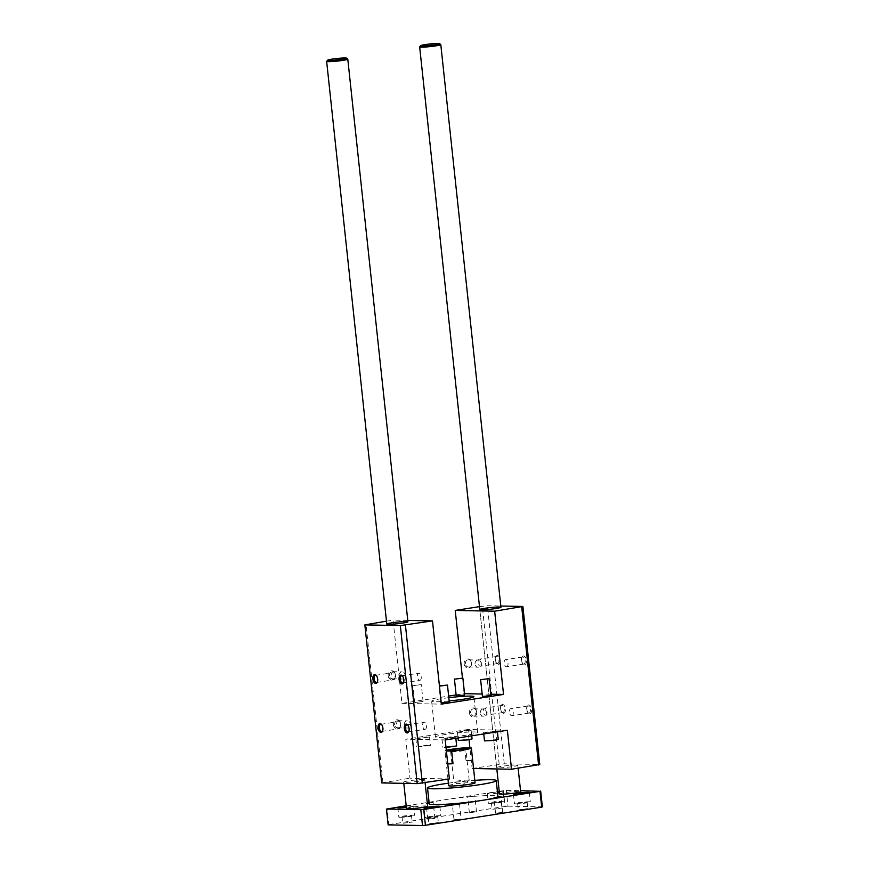 <?xml version="1.0" encoding="UTF-8"?>
<svg xmlns="http://www.w3.org/2000/svg" width="869" height="869" viewBox="0 0 869 869"><rect width="100%" height="100%" fill="white"/><g stroke="black" fill="none" stroke-linecap="round" stroke-linejoin="round"><path stroke-width="0.65" stroke-dasharray="4.34 3.26" d="M482.414 696.373L490.866 695.461M441.256 702.956L449.273 701.956M456.225 695.852L464.676 694.95M413.481 685.598L421.291 684.587L413.481 685.598M415.284 702.456L423.094 701.446L415.284 702.456M456.649 745.928L449.718 746.123L442.908 747.394L446.014 747.514M443.06 739.139L455.747 737.499L448.817 737.694L443.06 739.139M472.052 738.922L458.311 740.388M458.474 732.132L471.15 730.492L464.22 730.688L458.474 732.132M498.241 739.432L484.5 740.899M484.652 732.643L497.34 731.003L490.409 731.198L484.652 732.643M417.783 747.058L430.459 745.417L423.54 745.613L417.783 747.058M416.881 738.628L429.558 736.988L422.638 737.184L416.881 738.628M393.385 724.844A4.464 3.791 91.1 0 0 399.436 727.798A4.464 3.791 91.1 0 0 398.61 720.129A4.464 3.791 91.1 0 0 393.385 724.844M394.591 724.735A3.585 3.041 -88.9 0 1 397.676 720.683A3.585 3.041 -88.9 0 1 400.652 724.333A3.585 3.041 -88.9 0 1 397.535 727.853A3.585 3.041 -88.9 0 1 394.591 724.735M404.259 724.931A3.585 3.041 -88.9 0 1 407.355 720.868A3.585 3.041 -88.9 0 1 410.32 724.518A3.585 3.041 -88.9 0 1 407.213 728.048A3.585 3.041 -88.9 0 1 404.259 724.931M469.412 712.982A4.464 3.791 91.1 0 0 475.462 715.937A4.464 3.791 91.1 0 0 474.637 708.268A4.464 3.791 91.1 0 0 469.412 712.982M470.618 712.873A3.585 3.041 -88.9 0 1 473.703 708.822A3.585 3.041 -88.9 0 1 476.679 712.461A3.585 3.041 -88.9 0 1 473.562 715.991A3.585 3.041 -88.9 0 1 470.618 712.873M480.285 713.069A3.585 3.041 -88.9 0 1 483.381 709.006A3.585 3.041 -88.9 0 1 486.347 712.656A3.585 3.041 -88.9 0 1 483.24 716.175A3.585 3.041 -88.9 0 1 480.285 713.069M464.176 663.981A4.464 3.791 91.1 0 0 470.227 666.936A4.464 3.791 91.1 0 0 469.401 659.278A4.464 3.791 91.1 0 0 464.176 663.981M465.382 663.883A3.585 3.041 -88.9 0 1 468.467 659.821A3.585 3.041 -88.9 0 1 471.443 663.471A3.585 3.041 -88.9 0 1 468.326 666.99A3.585 3.041 -88.9 0 1 465.382 663.883M475.05 664.068A3.585 3.041 -88.9 0 1 478.146 660.016A3.585 3.041 -88.9 0 1 481.111 663.655A3.585 3.041 -88.9 0 1 478.004 667.186A3.585 3.041 -88.9 0 1 475.05 664.068M388.15 675.854A4.464 3.791 91.1 0 0 394.2 678.808A4.464 3.791 91.1 0 0 393.375 671.14A4.464 3.791 91.1 0 0 388.15 675.854M389.355 675.745A3.585 3.041 -88.9 0 1 392.44 671.694A3.585 3.041 -88.9 0 1 395.417 675.332A3.585 3.041 -88.9 0 1 392.299 678.863A3.585 3.041 -88.9 0 1 389.355 675.745M399.023 675.941A3.585 3.041 -88.9 0 1 402.119 671.878A3.585 3.041 -88.9 0 1 405.084 675.528A3.585 3.041 -88.9 0 1 401.978 679.047A3.585 3.041 -88.9 0 1 399.023 675.941M511.722 715.752A3.585 1.879 -98.9 0 0 511.895 715.741A3.585 1.879 -98.9 0 0 513.199 711.907A3.585 1.879 -98.9 0 0 510.787 708.659A3.585 1.879 -98.9 0 0 509.462 712.33A3.585 1.879 -98.9 0 0 511.722 715.752M529.699 713.829A4.464 2.335 -98.9 0 0 531.252 707.822A4.464 2.335 -98.9 0 0 527.266 706.149A4.464 2.335 -98.9 0 0 528.352 713.101A4.464 2.335 -98.9 0 0 529.699 713.829M528.873 713.08A3.585 1.879 -98.9 0 0 529.047 713.069A3.585 1.879 -98.9 0 0 530.351 709.234A3.585 1.879 -98.9 0 0 527.939 705.976A3.585 1.879 -98.9 0 0 526.907 706.91A3.585 1.879 -98.9 0 0 527.787 712.493A3.585 1.879 -98.9 0 0 528.873 713.08M485.532 715.241A3.585 1.879 -98.9 0 0 485.706 715.23A3.585 1.879 -98.9 0 0 487.009 711.396A3.585 1.879 -98.9 0 0 484.598 708.137A3.585 1.879 -98.9 0 0 483.273 711.809A3.585 1.879 -98.9 0 0 485.532 715.241M503.52 713.319A4.464 2.335 -98.9 0 0 505.063 707.301A4.464 2.335 -98.9 0 0 501.076 705.639A4.464 2.335 -98.9 0 0 502.163 712.591A4.464 2.335 -98.9 0 0 503.52 713.319M502.684 712.569A3.585 1.879 -98.9 0 0 502.858 712.558A3.585 1.879 -98.9 0 0 504.161 708.724A3.585 1.879 -98.9 0 0 501.75 705.465A3.585 1.879 -98.9 0 0 500.729 706.399A3.585 1.879 -98.9 0 0 501.598 711.983A3.585 1.879 -98.9 0 0 502.684 712.569M480.296 666.251A3.585 1.879 -98.9 0 0 480.47 666.241A3.585 1.879 -98.9 0 0 481.774 662.406A3.585 1.879 -98.9 0 0 479.362 659.147A3.585 1.879 -98.9 0 0 478.037 662.819A3.585 1.879 -98.9 0 0 480.296 666.251M498.274 664.329A4.464 2.335 -98.9 0 0 499.827 658.311A4.464 2.335 -98.9 0 0 495.841 656.649A4.464 2.335 -98.9 0 0 496.927 663.601A4.464 2.335 -98.9 0 0 498.274 664.329M497.448 663.568A3.585 1.879 -98.9 0 0 497.622 663.558A3.585 1.879 -98.9 0 0 498.925 659.723A3.585 1.879 -98.9 0 0 496.514 656.475A3.585 1.879 -98.9 0 0 495.493 657.399A3.585 1.879 -98.9 0 0 496.362 662.982A3.585 1.879 -98.9 0 0 497.448 663.568M506.486 666.762A3.585 1.879 -98.9 0 0 506.66 666.751A3.585 1.879 -98.9 0 0 507.963 662.917A3.585 1.879 -98.9 0 0 505.552 659.658A3.585 1.879 -98.9 0 0 504.226 663.329A3.585 1.879 -98.9 0 0 506.486 666.762M524.463 664.839A4.464 2.335 -98.9 0 0 526.017 658.821A4.464 2.335 -98.9 0 0 522.03 657.16A4.464 2.335 -98.9 0 0 523.116 664.112A4.464 2.335 -98.9 0 0 524.463 664.839M523.638 664.079A3.585 1.879 -98.9 0 0 523.811 664.068A3.585 1.879 -98.9 0 0 525.115 660.234A3.585 1.879 -98.9 0 0 522.703 656.986A3.585 1.879 -98.9 0 0 521.672 657.909A3.585 1.879 -98.9 0 0 522.551 663.503A3.585 1.879 -98.9 0 0 523.638 664.079M424.963 729.297A3.585 1.879 -98.9 0 0 425.137 729.287A3.585 1.879 -98.9 0 0 426.44 725.452A3.585 1.879 -98.9 0 0 424.029 722.193A3.585 1.879 -98.9 0 0 422.703 725.865A3.585 1.879 -98.9 0 0 424.963 729.297M408.832 731.361A3.585 1.879 -98.9 0 0 409.017 731.035A3.585 1.879 -98.9 0 0 408.137 725.441A3.585 1.879 -98.9 0 0 407.865 725.191M398.773 728.787A3.585 1.879 -98.9 0 0 398.947 728.776A3.585 1.879 -98.9 0 0 400.251 724.942A3.585 1.879 -98.9 0 0 397.839 721.683A3.585 1.879 -98.9 0 0 396.514 725.354A3.585 1.879 -98.9 0 0 398.773 728.787M382.642 730.851A3.585 1.879 -98.9 0 0 382.827 730.525A3.585 1.879 -98.9 0 0 381.958 724.931A3.585 1.879 -98.9 0 0 381.676 724.681M393.538 679.786A3.585 1.879 -98.9 0 0 393.711 679.775A3.585 1.879 -98.9 0 0 395.015 675.941A3.585 1.879 -98.9 0 0 392.603 672.693A3.585 1.879 -98.9 0 0 391.278 676.364A3.585 1.879 -98.9 0 0 393.538 679.786M377.407 681.85A3.585 1.879 -98.9 0 0 377.591 681.524A3.585 1.879 -98.9 0 0 376.722 675.941A3.585 1.879 -98.9 0 0 376.44 675.68M419.727 680.308A3.585 1.879 -98.9 0 0 419.901 680.286A3.585 1.879 -98.9 0 0 421.204 676.451A3.585 1.879 -98.9 0 0 418.793 673.203A3.585 1.879 -98.9 0 0 417.468 676.875A3.585 1.879 -98.9 0 0 419.727 680.308M403.596 682.371A3.585 1.879 -98.9 0 0 403.781 682.035A3.585 1.879 -98.9 0 0 402.901 676.451A3.585 1.879 -98.9 0 0 402.629 676.191M469.043 739.693L467.946 729.493L507.366 730.264M473.551 768.5L472.117 768.478L469.923 747.981M445.21 739.964L405.79 739.193L409.951 778.179L449.371 778.95M467.946 729.493L405.79 739.193M474.463 731.937A21.258 1.662 173.9 0 1 477.722 732.469A21.258 1.662 173.9 0 1 456.757 736.38A21.258 1.662 173.9 0 1 435.445 736.988A21.258 1.662 173.9 0 1 450.631 733.751A21.258 1.662 173.9 0 1 474.463 731.937M381.741 782.926L409.951 778.179M423.181 779.58A10.634 0.836 -6.1 0 0 411.265 780.481A10.634 0.836 -6.1 0 0 403.672 782.1A10.634 0.836 -6.1 0 0 414.328 781.796A10.634 0.836 -6.1 0 0 424.811 779.841A10.634 0.836 -6.1 0 0 423.181 779.58M472.117 768.478L504.27 763.808L539.758 764.503M516.197 765.057A10.634 0.836 -6.1 0 0 504.281 765.969A10.634 0.836 -6.1 0 0 496.688 767.588A10.634 0.836 -6.1 0 0 507.344 767.284A10.634 0.836 -6.1 0 0 517.826 765.328A10.634 0.836 -6.1 0 0 516.197 765.057M382.903 782.404L366.012 624.355M386.466 621.161L393.07 620.129L401.956 703.369L448.654 696.08M456.127 694.918L464.122 693.668L462.449 677.994M479.482 606.638L487.379 605.758L500.805 606.019M499.175 764.253L482.284 606.204M401.956 703.369L441.376 704.14M407.767 620.423L393.07 620.129M490.735 694.19L482.165 694.016M448.817 697.677A21.258 1.662 -6.1 0 0 431.611 701.164A21.258 1.662 -6.1 0 0 449.164 700.935M504.27 763.808L487.379 605.758M347.741 59.092A10.634 0.836 -6.1 0 0 346.166 58.886A10.634 0.836 -6.1 0 0 334.641 59.744A10.634 0.836 -6.1 0 0 326.679 61.341M406.486 808.442A10.634 0.836 173.9 0 1 414.078 806.823A10.634 0.836 173.9 0 1 425.995 805.921A10.634 0.836 173.9 0 1 427.624 806.182M440.768 44.569A10.634 0.836 -6.1 0 0 439.182 44.362A10.634 0.836 -6.1 0 0 427.667 45.221A10.634 0.836 -6.1 0 0 419.694 46.817M499.501 793.929A10.634 0.836 173.9 0 1 507.094 792.311A10.634 0.836 173.9 0 1 519.01 791.398A10.634 0.836 173.9 0 1 520.64 791.67M455.052 782.1A7.702 0.608 -6.1 0 0 463.199 781.503A7.702 0.608 -6.1 0 0 469.141 780.351A7.702 0.608 -6.1 0 0 469.195 780.275A7.702 0.608 -6.1 0 0 461.472 780.492A7.702 0.608 -6.1 0 0 453.868 781.904A7.702 0.608 -6.1 0 0 453.944 781.981A7.702 0.608 -6.1 0 0 455.052 782.1M451.815 751.804A7.702 0.608 -6.1 0 0 460.157 751.185A7.702 0.608 -6.1 0 0 465.936 750.023A7.702 0.608 -6.1 0 0 465.958 749.98A7.702 0.608 -6.1 0 0 458.235 750.197A7.702 0.608 -6.1 0 0 450.631 751.62A7.702 0.608 -6.1 0 0 450.663 751.663A7.702 0.608 -6.1 0 0 451.815 751.804M464.654 747.883L466.001 760.527L472.693 760.657L471.335 748.013M466.001 760.527A13.285 1.043 173.9 0 1 470.683 760.375A13.285 1.043 173.9 0 1 472.693 760.657M447.741 763.623L446.329 763.59L444.971 750.946L446.384 750.979M447.763 763.851A13.285 1.043 173.9 0 1 446.329 763.59M448.665 785.663A13.285 1.043 173.9 0 1 458.159 783.642A13.285 1.043 173.9 0 1 473.051 782.502A13.285 1.043 173.9 0 1 475.082 782.839M444.971 750.946A13.285 1.043 173.9 0 1 444.95 750.892A13.285 1.043 173.9 0 1 446.308 750.273M452.553 803.803L459.429 803.173L461.113 818.978L453.976 819.739L461.113 818.978M496.101 797.47L493.885 797.449L497.665 796.764M429.112 802.826L433.24 802.663L429.46 803.347A34.543 2.705 173.9 0 1 431.024 802.641A34.543 2.705 173.9 0 1 445.254 799.697A34.543 2.705 173.9 0 1 467.707 796.916L474.832 796.167L467.707 796.916A34.543 2.705 173.9 0 1 474.561 796.308A34.543 2.705 173.9 0 1 492.625 795.515A34.543 2.705 173.9 0 1 497.915 796.384M448.393 783.175A34.543 2.705 173.9 0 1 474.822 780.351M499.219 791.279L506.312 790.366L520.531 790.649M429.047 802.228L497.394 791.561M497.568 793.169A7.973 0.619 173.9 0 1 488.476 793.864A7.973 0.619 173.9 0 1 487.259 793.669A7.973 0.619 173.9 0 1 497.437 791.974M499.284 791.844A7.973 0.619 173.9 0 1 503.118 791.974A7.973 0.619 173.9 0 1 499.393 792.908M400.055 817.305A7.973 0.619 -6.1 0 0 408.995 816.632A7.973 0.619 -6.1 0 0 414.687 815.415A7.973 0.619 -6.1 0 0 406.692 815.643A7.973 0.619 -6.1 0 0 398.838 817.11A7.973 0.619 -6.1 0 0 400.055 817.305M402.738 816.893L411.515 815.752L402.738 816.893M406.236 806.095A7.973 0.619 173.9 0 1 413.677 805.932A7.973 0.619 173.9 0 1 406.366 807.344M403.412 823.215L412.188 822.074L403.412 823.215M515.675 803.858A7.973 0.619 -6.1 0 0 524.615 803.184A7.973 0.619 -6.1 0 0 530.318 801.968A7.973 0.619 -6.1 0 0 522.323 802.196A7.973 0.619 -6.1 0 0 514.459 803.662A7.973 0.619 -6.1 0 0 515.675 803.858M518.358 803.445L527.146 802.304L518.358 803.445M519.043 809.767L527.82 808.626L519.043 809.767M489.497 803.347A7.973 0.619 -6.1 0 0 498.437 802.663A7.973 0.619 -6.1 0 0 504.129 801.457A7.973 0.619 -6.1 0 0 496.134 801.685A7.973 0.619 -6.1 0 0 488.28 803.152A7.973 0.619 -6.1 0 0 489.497 803.347M492.18 802.934L500.957 801.794L492.18 802.934M492.853 809.256L501.63 808.116L492.853 809.256M426.244 817.827A7.973 0.619 -6.1 0 0 435.173 817.142A7.973 0.619 -6.1 0 0 440.876 815.926A7.973 0.619 -6.1 0 0 432.881 816.154A7.973 0.619 -6.1 0 0 425.017 817.62A7.973 0.619 -6.1 0 0 426.244 817.827M428.928 817.403L437.704 816.263L428.928 817.403M429.601 823.725L438.378 822.585L429.601 823.725M434.381 818.381L427.798 819.228L434.381 818.381M427.331 803.51L426.103 803.423L427.287 803.086M475.973 811.885L469.39 812.743L475.973 811.885M502.163 812.396L495.569 813.254L502.163 812.396M388.15 824.877L388.812 824.572L387.118 808.767M406.203 805.791L427.233 802.511M388.812 824.572L505.085 806.432L503.401 790.627M505.085 806.432L507.996 806.171L506.312 790.366M507.996 806.171L542.354 806.845M440.822 702.858L439.019 685.999M423.094 701.446L421.291 684.587M414.632 702.348L412.829 685.489M442.006 738.965L442.908 747.394M455.747 737.499L455.834 738.313M457.409 731.959L458.05 737.966M471.15 730.492L471.726 735.826M483.598 732.469L483.761 733.947M497.34 731.003L497.426 731.817M415.827 738.454L416.718 746.884M429.558 736.988L430.459 745.417M397.535 727.853L407.213 728.048M397.676 720.683L407.355 720.868M473.562 715.991L483.24 716.175M473.703 708.822L483.381 709.006M468.326 666.99L478.004 667.186M468.467 659.821L478.146 660.016M392.299 678.863L401.978 679.047M392.44 671.694L402.119 671.878M527.787 712.493L528.352 713.101M526.907 706.91L527.266 706.149M527.939 705.976L510.787 708.659M529.047 713.069L511.895 715.741M501.598 711.983L502.163 712.591M500.729 706.399L501.076 705.639M501.75 705.465L484.598 708.137M502.858 712.558L485.706 715.23M496.362 662.982L496.927 663.601M495.493 657.399L495.841 656.649M496.514 656.475L479.362 659.147M497.622 663.558L480.47 666.241M522.551 663.503L523.116 664.112M521.672 657.909L522.03 657.16M522.703 656.986L505.552 659.658M523.811 664.068L506.66 666.751M408.137 725.441L407.572 724.833M409.017 731.035L408.658 731.785M407.985 731.959L425.137 729.287M406.877 724.876L424.029 722.193M381.958 724.931L381.393 724.322M382.827 730.525L382.469 731.274M381.795 731.448L398.947 728.776M380.698 724.355L397.839 721.683M376.722 675.941L376.158 675.322M377.591 681.524L377.233 682.284M376.559 682.458L393.711 679.775M375.462 675.365L392.603 672.693M402.901 676.451L402.336 675.843M403.781 682.035L403.422 682.795M402.749 682.969L419.901 680.286M401.641 675.876L418.793 673.203M477.722 732.469L473.887 696.645M435.445 736.988L431.611 701.164M424.811 779.841L425.115 782.741M403.672 782.1L403.803 783.36M517.826 765.328L518.13 768.218M496.688 767.588L479.797 609.538L496.829 768.956M453.944 781.981L462.026 785.685L469.141 780.351M469.195 780.275L465.958 749.98L467.12 748.578M450.663 751.663L449.208 750.49M450.631 751.62L453.868 781.904M447.969 779.167L444.95 750.892M397.817 807.627L398.838 817.11M413.677 805.932L414.687 815.415M402.01 816.773L402.684 823.095M411.515 815.752L412.188 822.074M513.449 794.179L514.459 803.662M529.297 792.485L530.318 801.968M517.631 803.325L518.304 809.647M527.146 802.304L527.82 808.626M487.259 793.669L488.28 803.152M503.118 791.974L504.129 801.457M491.441 802.815L492.126 809.137M500.957 801.794L501.63 808.116M424.007 808.137L425.017 817.62M439.866 806.443L440.876 815.926M428.189 817.284L428.862 823.606M437.704 816.263L438.378 822.585M453.976 819.739L452.293 803.934M434.934 818.468L433.24 802.663M427.798 819.228L426.103 803.423M476.516 811.972L474.832 796.167M469.39 812.743L467.696 796.938M502.706 812.493L501.022 796.688M495.569 813.254L493.885 797.449"/><path stroke-width="1.3" d="M481.263 679.612L489.062 678.602L481.263 679.612M489.062 678.602L490.866 695.461L483.066 696.471L482.414 696.373L480.611 679.515M439.421 685.815L447.481 685.098L439.453 686.097M447.481 685.098L449.273 701.956L441.256 702.956M455.074 679.102L462.884 678.092L455.074 679.102M462.884 678.092L464.676 694.95L456.877 695.96L456.225 695.852L454.422 678.993M446.014 747.514L456.649 745.928L455.834 738.313M458.05 737.966L458.311 740.388L467.12 739.975L472.052 738.922L471.726 735.826M483.761 733.947L484.5 740.899L493.299 740.486L498.241 739.432L497.426 731.817M407.17 732.958A4.464 2.335 81.1 0 1 404.291 727.244A4.464 2.335 81.1 0 1 407.572 724.833A4.464 2.335 81.1 0 1 408.658 731.785A4.464 2.335 81.1 0 1 407.17 732.958M407.865 725.191A3.585 1.879 -98.9 0 0 406.877 724.876A3.585 1.879 -98.9 0 0 405.551 728.548A3.585 1.879 -98.9 0 0 407.811 731.97A3.585 1.879 -98.9 0 0 407.985 731.959A3.585 1.879 -98.9 0 0 408.832 731.361M380.98 732.448A4.464 2.335 81.1 0 1 378.102 726.734A4.464 2.335 81.1 0 1 381.393 724.322A4.464 2.335 81.1 0 1 382.469 731.274A4.464 2.335 81.1 0 1 380.98 732.448M381.676 724.681A3.585 1.879 -98.9 0 0 380.698 724.355A3.585 1.879 -98.9 0 0 379.362 728.026A3.585 1.879 -98.9 0 0 381.621 731.459A3.585 1.879 -98.9 0 0 381.795 731.448A3.585 1.879 -98.9 0 0 382.642 730.851M375.745 683.447A4.464 2.335 81.1 0 1 372.866 677.733A4.464 2.335 81.1 0 1 376.158 675.322A4.464 2.335 81.1 0 1 377.233 682.284A4.464 2.335 81.1 0 1 375.745 683.447M376.44 675.68A3.585 1.879 -98.9 0 0 375.462 675.365A3.585 1.879 -98.9 0 0 374.126 679.037A3.585 1.879 -98.9 0 0 376.386 682.469A3.585 1.879 -98.9 0 0 376.559 682.458A3.585 1.879 -98.9 0 0 377.407 681.85M401.934 683.968A4.464 2.335 81.1 0 1 399.056 678.244A4.464 2.335 81.1 0 1 402.336 675.843A4.464 2.335 81.1 0 1 403.422 682.795A4.464 2.335 81.1 0 1 401.934 683.968M402.629 676.191A3.585 1.879 -98.9 0 0 401.641 675.876A3.585 1.879 -98.9 0 0 400.316 679.547A3.585 1.879 -98.9 0 0 402.575 682.98A3.585 1.879 -98.9 0 0 402.749 682.969A3.585 1.879 -98.9 0 0 403.596 682.371M469.923 747.981L469.043 739.693M462.449 677.994L455.226 610.429L494.646 611.2L503.542 694.44L441.376 704.14L432.49 620.9L400.327 625.582L364.85 624.887L381.741 782.926L417.218 783.621L449.371 778.95L445.21 739.964L507.366 730.264L511.537 769.25L473.551 768.5M500.805 606.019L522.866 606.453L539.758 764.503L511.537 769.25M364.85 624.887L386.466 621.161M448.654 696.08L456.127 694.918M455.226 610.429L479.482 606.638M432.49 620.9L407.767 620.423M503.542 694.44L490.735 694.19M482.165 694.016L464.546 693.679M449.164 700.935A21.258 1.662 -6.1 0 0 473.887 696.645A21.258 1.662 -6.1 0 0 470.64 696.112A21.258 1.662 -6.1 0 0 448.817 697.677M406.29 621.531A10.634 0.836 173.9 0 1 407.919 621.802A10.634 0.836 173.9 0 1 397.437 623.757A10.634 0.836 173.9 0 1 386.781 624.051A10.634 0.836 173.9 0 1 394.374 622.443A10.634 0.836 173.9 0 1 406.29 621.531M522.866 606.453L494.646 611.2M499.306 607.007A10.634 0.836 173.9 0 1 500.935 607.279A10.634 0.836 173.9 0 1 490.453 609.234A10.634 0.836 173.9 0 1 479.797 609.538A10.634 0.836 173.9 0 1 487.39 607.92A10.634 0.836 173.9 0 1 499.306 607.007M538.595 765.024L521.704 606.975M422.323 783.175L405.432 625.126M417.218 783.621L400.327 625.582M345.156 57.973A9.57 0.75 173.9 0 1 346.579 58.158A9.57 0.75 173.9 0 1 337.183 59.972A9.57 0.75 173.9 0 1 327.613 60.178A9.57 0.75 173.9 0 1 334.793 58.744A9.57 0.75 173.9 0 1 345.156 57.973M327.613 60.178L326.679 61.341A10.634 0.836 -6.1 0 0 326.646 61.406A10.634 0.836 -6.1 0 0 337.302 61.102A10.634 0.836 -6.1 0 0 347.785 59.146A10.634 0.836 -6.1 0 0 347.741 59.092L346.579 58.158M425.115 782.741L427.624 806.182A10.634 0.836 173.9 0 1 417.142 808.137A10.634 0.836 173.9 0 1 406.486 808.442L403.803 783.36M438.172 43.45A9.57 0.75 173.9 0 1 439.595 43.635A9.57 0.75 173.9 0 1 430.198 45.449A9.57 0.75 173.9 0 1 420.639 45.666A9.57 0.75 173.9 0 1 427.809 44.221A9.57 0.75 173.9 0 1 438.172 43.45M420.639 45.666L419.694 46.817A10.634 0.836 -6.1 0 0 419.662 46.893A10.634 0.836 -6.1 0 0 430.329 46.589A10.634 0.836 -6.1 0 0 440.8 44.634A10.634 0.836 -6.1 0 0 440.768 44.569L439.595 43.635M518.13 768.218L520.64 791.67A10.634 0.836 173.9 0 1 510.157 793.625A10.634 0.836 173.9 0 1 499.501 793.929L496.829 768.956M450.555 750.664A9.038 0.706 173.9 0 1 449.208 750.49A9.038 0.706 173.9 0 1 458.082 748.774A9.038 0.706 173.9 0 1 467.12 748.578A9.038 0.706 173.9 0 1 460.342 749.936A9.038 0.706 173.9 0 1 450.555 750.664M447.969 779.167L448.665 785.663A13.285 1.043 173.9 0 0 461.982 785.283A13.285 1.043 173.9 0 0 475.082 782.839L471.367 748.068A13.285 1.043 173.9 0 0 471.335 748.013L464.654 747.883A13.285 1.043 173.9 0 0 446.308 750.273M446.384 750.979L451.663 751.077L453.01 763.721L447.741 763.623M453.01 763.721A13.285 1.043 173.9 0 1 447.763 763.851M471.367 748.068A13.285 1.043 173.9 0 1 451.663 751.077M474.822 780.351A34.543 2.705 173.9 0 1 490.942 779.71A34.543 2.705 173.9 0 1 496.221 780.579L497.915 796.384A34.543 2.705 173.9 0 1 497.665 796.764A34.543 2.705 173.9 0 1 496.101 797.47A34.543 2.705 173.9 0 1 481.861 800.414A34.543 2.705 173.9 0 1 459.419 803.195A34.543 2.705 173.9 0 1 452.553 803.803A34.543 2.705 173.9 0 1 429.21 803.727L427.526 787.922A34.543 2.705 173.9 0 1 448.393 783.175M496.221 780.579A34.543 2.705 173.9 0 1 462.156 786.945A34.543 2.705 173.9 0 1 427.526 787.922M497.665 796.764L501.022 796.688L496.101 797.47M520.531 790.649L539.997 791.344L423.724 809.484L386.455 809.072L406.203 805.791M497.394 791.561L499.219 791.279M514.665 794.375A7.973 0.619 173.9 0 1 513.449 794.179A7.973 0.619 173.9 0 1 521.313 792.713A7.973 0.619 173.9 0 1 529.297 792.485A7.973 0.619 173.9 0 1 523.605 793.701A7.973 0.619 173.9 0 1 514.665 794.375M497.437 791.974A7.973 0.619 173.9 0 1 499.284 791.844M499.393 792.908A7.973 0.619 173.9 0 1 497.568 793.169M406.366 807.344A7.973 0.619 173.9 0 1 399.045 807.822A7.973 0.619 173.9 0 1 397.817 807.627A7.973 0.619 173.9 0 1 406.236 806.095M425.223 808.344A7.973 0.619 173.9 0 1 424.007 808.137A7.973 0.619 173.9 0 1 431.871 806.671A7.973 0.619 173.9 0 1 439.866 806.443A7.973 0.619 173.9 0 1 434.163 807.659A7.973 0.619 173.9 0 1 425.223 808.344M459.419 803.195L452.553 803.803M429.177 803.38L427.331 803.51M427.287 803.086L429.112 802.826M540.659 791.04L542.354 806.845L541.691 807.149L425.419 825.289L423.724 809.484M541.691 807.149L539.997 791.344M425.419 825.289L422.497 825.55L420.813 809.745M422.497 825.55L388.15 824.877L386.455 809.072M427.233 802.511L429.047 802.228M407.919 621.802L347.785 59.146M386.781 624.051L326.646 61.406M500.935 607.279L440.8 44.634M479.797 609.538L419.662 46.893"/></g></svg>

